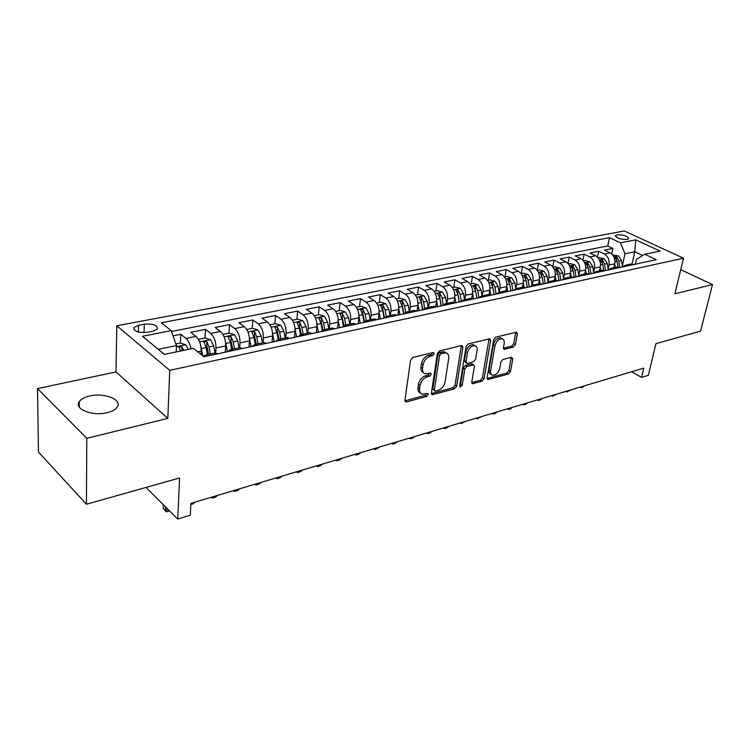 <?xml version="1.0" encoding="UTF-8"?>
<svg xmlns="http://www.w3.org/2000/svg" width="750" height="750" viewBox="0 0 750 750"><rect width="100%" height="100%" fill="white"/><g stroke="black" fill="none" stroke-linecap="round" stroke-linejoin="round"><path stroke-width="1.12" d="M434.353 353.719L433.266 352.481L412.819 357.497L410.55 360.244L404.972 400.266L405.834 401.944L406.594 401.925L426.75 396.403L428.278 394.537L427.697 393.366L422.288 394.163C420.178 393.488 419.278 391.678 419.587 388.753L420.056 385.472C421.05 381.112 423.412 378.244 427.153 376.856L429.75 376.181L431.288 374.306L430.688 373.097L425.353 373.837C423.169 373.153 422.241 371.288 422.55 368.259L423.038 364.922C424.041 360.497 426.422 357.609 430.191 356.259L432.797 355.613L434.353 353.719M89.691 396.009C84.562 397.2 81.094 399.075 79.284 401.634C73.566 408.947 92.438 416.522 107.156 412.669C112.144 411.441 115.5 409.584 117.225 407.1C122.756 399.722 104.278 392.381 89.691 396.009M617.119 234.797L615.534 235.566C616.547 238.228 620.4 239.512 627.075 239.438L628.631 238.669C627.609 236.016 623.775 234.722 617.119 234.797M513.328 347.1L515.391 344.569L517.331 333.9L516.581 332.175L495.797 337.153L493.688 339.731L487.106 377.887L487.847 379.519L508.453 374.025L510.497 371.512L512.794 358.894L511.491 357.253L502.969 359.494L500.897 362.034L499.781 368.353C498.394 372.9 496.003 375.188 492.609 375.216C490.969 374.691 490.312 373.219 490.631 370.809L494.981 345.722C496.341 341.147 498.731 338.841 502.134 338.803C503.85 339.347 504.544 340.884 504.197 343.416L503.447 347.606L504.206 349.303L513.328 347.1L511.706 346.134L513.769 343.612L515.728 332.259M86.794 438.3L167.822 418.387L115.997 371.916L37.5 388.603L86.794 438.3L86.428 504.244L179.597 477.975L177.713 519.056L190.303 515.203L190.912 503.344L643.791 368.128L641.597 377.381L648.347 375.319L655.913 343.697L700.566 331.116L712.5 284.578L680.737 269.662M167.822 418.387L169.734 370.35L683.513 258.216L674.888 293.812L712.5 284.578M462.881 347.334L462.037 345.572L461.409 345.581L439.547 350.944L437.325 353.634L431.409 393.066L432.225 394.734L454.519 388.8L456.656 386.184L462.881 347.334L461.25 346.322L461.269 345.619M468.225 343.912L489.834 338.738L490.631 340.491L484.088 378.712L481.997 381.272L472.538 383.709L471.778 382.059L474.356 366.591L473.569 364.903L466.969 366.478L464.822 369.094L462.197 385.284L460.238 387.122L459.694 385.959L466.059 346.547L468.225 343.912M86.428 504.244L38.475 452.062L37.5 388.603M611.737 253.969L612.928 248.428L604.425 250.116L610.116 252.863L604.387 254.016C608.1 256.35 609.628 260.034 608.981 265.059L608.128 269.1M597.488 257.044L598.688 251.259L589.997 252.984L595.697 255.769L589.837 256.95C593.55 259.322 595.097 263.044 594.469 268.125L593.606 272.25M582.919 260.203L584.138 254.147L575.259 255.909L580.959 258.741L574.959 259.95C578.681 262.35 580.228 266.119 579.619 271.256L578.766 275.475M568.013 263.456L569.269 257.1L560.175 258.909L565.875 261.788L559.744 263.025C563.456 265.463 565.022 269.269 564.431 274.462L563.606 278.653M552.769 266.812L554.044 260.128L544.753 261.975L550.444 264.9L544.172 266.166C547.894 268.641 549.459 272.494 548.888 277.734L548.109 281.85M537.178 270.262L538.481 263.222L528.966 265.116L534.656 268.078L528.234 269.381C531.956 271.894 533.531 275.794 532.987 281.091L532.238 285.169M521.259 273.581L522.553 266.391L512.812 268.322L518.494 271.341L511.922 272.672C515.634 275.222 517.228 279.178 516.703 284.531L515.972 288.628M504.984 276.9L506.241 269.625L496.275 271.613L501.947 274.678L495.216 276.038C498.928 278.634 500.531 282.638 500.025 288.047L499.312 292.219M488.325 280.294L489.544 272.944L479.334 274.978L485.006 278.1L478.106 279.488C481.809 282.122 483.431 286.181 482.944 291.647L482.25 295.866M471.262 283.772L472.444 276.347L461.981 278.419L467.644 281.597L460.575 283.022C464.278 285.703 465.9 289.809 465.441 295.341L464.775 299.597M453.778 287.334L454.922 279.825L444.206 281.953L449.85 285.188L442.613 286.65C446.297 289.369 447.938 293.531 447.506 299.128L446.859 303.431M435.863 290.981L436.969 283.397L425.981 285.581L431.606 288.872L424.191 290.363C427.875 293.137 429.516 297.347 429.113 303.009L428.494 307.359M417.506 294.722L418.566 287.053L407.306 289.294L412.913 292.641L405.291 294.178C408.966 296.991 410.625 301.266 410.259 306.984L409.659 311.381M398.681 298.556L399.694 290.803L388.144 293.1L393.722 296.512L385.912 298.087C389.578 300.947 391.238 305.278 390.909 311.062L390.328 315.516M379.369 302.494L380.344 294.647L368.484 297L374.044 300.478L366.028 302.1C369.675 305.016 371.344 309.403 371.044 315.253L370.5 319.753M359.559 306.525L360.478 298.594L348.309 301.012L353.841 304.556L345.609 306.216C349.237 309.188 350.925 313.631 350.663 319.556L350.147 324.113M339.225 310.669L340.097 302.644L327.6 305.128L333.094 308.738L324.647 310.444C328.256 313.463 329.953 317.972 329.728 323.972L329.241 328.575M318.356 314.925L319.163 306.806L306.328 309.356L311.794 313.041L303.103 314.794C306.703 317.869 308.4 322.444 308.222 328.509L307.772 333.169M296.916 319.294L297.666 311.081L284.475 313.697L289.903 317.456L280.969 319.256C284.541 322.387 286.256 327.028 286.116 333.178L285.703 337.894M274.884 323.775L275.569 315.469L262.022 318.159L267.394 321.994L258.216 323.85C261.759 327.037 263.484 331.744 263.391 337.969L263.016 342.741M252.253 328.387L252.863 319.978L238.931 322.753L244.256 326.663L234.816 328.566C238.331 331.819 240.066 336.6 240.019 342.9L239.691 347.728M228.975 333.131L229.509 324.619L215.184 327.469L220.453 331.462L210.741 333.422C214.228 336.741 215.972 341.588 215.972 347.972L215.681 352.875M205.031 338.016L205.491 329.391L190.744 332.325L195.956 336.403C199.425 339.759 201.169 344.653 201.206 351.084L201.028 354.459M610.116 252.863C613.828 255.178 615.356 258.844 614.7 263.85L613.866 267.722M595.697 255.769C599.409 258.122 600.947 261.825 600.309 266.887L599.494 270.797M580.959 258.741C584.672 261.131 586.219 264.881 585.6 269.991L584.794 273.938M565.875 261.788C569.587 264.206 571.144 268.003 570.544 273.169L569.756 277.153M550.444 264.9C554.166 267.356 555.731 271.2 555.15 276.412L554.372 280.444M534.656 268.078C538.369 270.581 539.953 274.462 539.391 279.741L538.631 283.809M518.494 271.341C522.206 273.881 523.8 277.809 523.266 283.144L522.516 287.25M501.947 274.678C505.659 277.256 507.263 281.241 506.747 286.631L506.025 290.784M485.006 278.1C488.709 280.716 490.322 284.747 489.825 290.194L489.113 294.45M467.644 281.597C471.347 284.259 472.959 288.347 472.5 293.85L471.788 298.284M449.85 285.188C453.544 287.897 455.175 292.031 454.734 297.6L454.012 302.278M431.606 288.872C435.3 291.619 436.941 295.809 436.528 301.444L435.797 306.459M412.913 292.641C416.588 295.434 418.238 299.681 417.853 305.381L417.094 310.828M393.722 296.512C397.397 299.353 399.056 303.656 398.709 309.422L397.95 315.141M374.044 300.478C377.7 303.375 379.369 307.734 379.05 313.566L378.337 319.35M353.841 304.556C357.478 307.5 359.156 311.925 358.884 317.822L358.2 323.672M333.094 308.738C336.722 311.737 338.409 316.219 338.166 322.191L337.528 328.116M311.794 313.041C315.394 316.088 317.091 320.634 316.894 326.681L316.294 332.672M289.903 317.456C293.475 320.569 295.191 325.181 295.031 331.294L294.478 337.35M267.394 321.994C270.956 325.162 272.672 329.841 272.559 336.038L272.053 342.169M244.256 326.663C247.791 329.887 249.516 334.641 249.45 340.912L249 347.119M220.453 331.462C223.95 334.753 225.694 339.572 225.675 345.928L225.281 352.209M147.15 332.344L152.916 331.228L157.359 329.062C157.584 325.228 153.234 323.606 144.291 324.197L138.553 325.284L133.987 327.478C133.734 331.341 138.131 332.963 147.15 332.344M169.734 370.35L116.803 325.763L624.3 230.944L683.513 258.216M612.928 248.428L607.734 245.953L609.487 237.666L161.306 322.772L171.169 330.647L176.475 345.6L176.203 351.919M609.487 237.666L620.419 242.812L635.747 239.812L660.075 251.081L644.775 254.269L656.278 259.688L203.944 356.784L193.359 348.347L164.297 354.403L142.434 336.262L171.169 330.647M214.791 353.053L218.109 353.747M203.316 356.278L205.509 355.041L208.003 355.912M188.447 349.369L185.756 344.803L180.394 343.031L180.778 334.303L185.963 338.419C188.4 340.575 190.069 344.044 190.95 348.844M205.491 329.391L210.741 333.422M229.509 324.619L234.816 328.566M252.863 319.978L258.216 323.85M275.569 315.469L280.969 319.256M297.666 311.081L303.103 314.794M319.163 306.806L324.647 310.444M340.097 302.644L345.609 306.216M360.478 298.594L366.028 302.1M380.344 294.647L385.912 298.087M399.694 290.803L405.291 294.178M418.566 287.053L424.191 290.363M436.969 283.397L442.613 286.65M454.922 279.825L460.575 283.022M472.444 276.347L478.106 279.488M489.544 272.944L495.216 276.038M506.241 269.625L511.922 272.672M522.553 266.391L528.234 269.381M538.481 263.222L544.172 266.166M554.044 260.128L559.744 263.025M569.269 257.1L574.959 259.95M584.138 254.147L589.837 256.95M598.688 251.259L604.387 254.016M607.734 245.953L171.469 331.472M180.778 334.303L173.016 335.85M632.062 263.953L634.772 251.756L625.003 253.753L622.322 266.016M176.475 345.6L158.316 349.312L164.409 354.375M115.997 371.916L116.803 325.763M631.584 371.766L641.597 377.381M145.997 487.453L177.713 519.056M642.722 255.506L634.772 251.756L635.747 239.812M635.381 264.178L636.487 259.228L644.775 254.269M227.756 351.675L230.503 349.697L233.044 350.541M251.962 346.481L254.775 344.503L257.344 345.328M242.85 348.441L239.484 347.775M275.484 341.428L278.353 339.459L280.95 340.256M266.869 343.284L263.456 342.647M298.35 336.525L301.266 334.566L303.9 335.334M290.212 338.269L286.753 337.669M320.578 331.753L323.541 329.803L326.194 330.544M312.891 333.403L309.394 332.822M342.197 327.113L345.206 325.162L347.887 325.884M334.941 328.669L331.416 328.116M363.234 322.594L366.291 320.663L368.991 321.356M356.4 324.066L352.828 323.541M383.719 318.197L386.803 316.275L389.522 316.95M377.269 319.584L373.678 319.078M403.659 313.912L406.781 312L409.519 312.656M397.584 315.225L393.966 314.738M423.084 309.75L426.234 307.838L428.991 308.475M417.366 310.978L413.719 310.519M442.013 305.681L445.191 303.788L447.956 304.406M436.641 306.834L432.975 306.403M460.472 301.725L463.669 299.831L466.453 300.441M455.409 302.803L451.725 302.391M478.463 297.863L481.687 295.988L484.472 296.569M473.719 298.875L470.016 298.481M496.013 294.094L499.256 292.228L502.059 292.791M491.559 295.05L487.847 294.666M513.131 290.419L516.403 288.562L519.206 289.116M508.969 291.309L505.237 290.944M529.837 286.828L533.128 284.981L535.941 285.525M525.947 287.662L522.206 287.316M546.15 283.331L549.459 281.494L552.272 282.019M542.522 284.109L538.772 283.781M562.087 279.909L565.406 278.081L568.228 278.588M558.703 280.631L554.944 280.322M577.641 276.572L580.978 274.753L583.8 275.25M574.5 277.247L570.731 276.947M592.847 273.309L596.194 271.5L599.025 271.978M589.931 273.928L586.163 273.647L585.609 269.916M607.706 270.113L611.062 268.322L613.894 268.791M605.016 270.694L601.238 270.422M622.238 267L625.594 265.209L628.425 265.669M619.744 267.534L615.966 267.272M634.153 264.441L630.375 264.188M625.003 253.753L620.419 242.812M158.316 349.312L142.434 336.262M678.638 278.334L679.125 276.319M432.731 352.688L431.175 354.572L428.569 355.219C424.809 356.559 422.428 359.447 421.425 363.863L423.038 364.922M423.525 372.712C421.491 371.944 420.637 370.106 420.947 367.2L421.425 363.863M420.478 393.019C418.519 392.259 417.694 390.478 417.994 387.675L418.463 384.394C419.456 380.044 421.809 377.175 425.55 375.797L428.147 375.122L429.684 373.247M404.962 400.837L425.166 395.325L426.684 393.516M431.391 393.628L452.925 387.75L455.062 385.144L461.25 346.322M441.141 353.55L439.594 355.425L434.363 389.981L434.944 391.153L438.113 390.413C441.75 389.025 444.066 386.203 445.069 381.938L448.706 358.453C449.062 355.397 448.144 353.522 445.959 352.828L441.141 353.55L439.519 352.519L437.972 354.394L439.594 355.425M434.531 390.881L432.778 388.922L437.972 354.394M446.109 352.866L444.328 351.806L442.228 351.853L443.85 352.875M439.519 352.519L442.228 351.853M471.75 382.613L480.403 380.259L482.484 377.7L489.019 338.812M472.744 364.8L471.319 363.909L465.356 365.456L463.219 368.072L460.603 384.244L462.197 385.284M459.731 385.725L460.603 384.244M477.056 350.334C477.384 347.784 476.653 346.238 474.881 345.675C471.319 345.694 468.853 348.047 467.484 352.734L466.012 361.781L466.819 363.488L467.456 363.469L473.428 361.922L475.566 359.325L477.056 350.334M474.694 345.562L473.25 344.681C469.688 344.691 467.222 347.044 465.863 351.731L467.484 352.734M466.275 363.141L464.4 360.759L465.863 351.731M503.419 348.244L511.706 346.134M501.825 338.625L500.503 337.838C497.091 337.866 494.709 340.172 493.35 344.747L494.981 345.722M491.278 374.381L491.006 374.213C489.366 373.688 488.7 372.216 489.028 369.806L493.35 344.747M487.078 378.431L506.859 373.041L508.894 370.528L511.209 357.328M180.394 343.031L175.884 343.95M183.647 350.372L182.025 346.959L178.837 346.753L180.609 351M182.025 346.959L181.903 350.728M169.491 510.862L166.191 511.856L163.172 508.144L165.506 510.487L168.281 509.662M163.303 504.703L163.172 508.144M165.647 507.038L165.506 510.487L166.191 511.856M200.972 346.913L202.781 355.856M198.403 339.366L205.209 337.978L210.544 339.713L213.694 345.984L215.025 353.006M210.375 354L209.034 346.959L206.953 341.822L203.841 341.597L206.081 347.578L207.431 354.628M206.953 341.822L206.756 345.441L208.659 354.366M195.047 502.116L192.984 503.841L190.856 504.478M225.534 342.216L227.391 351.75M225.375 350.691L225.647 352.125M222.919 334.369L229.331 333.056L234.619 334.762L237.769 340.941L239.072 347.859M234.562 348.825L233.25 341.887L231.169 336.825L228.131 336.591L230.381 342.488L231.694 349.434M231.169 336.825L230.944 340.406L232.809 349.2M217.678 495.356L215.625 497.063L212.269 498.066L211.491 497.203M211.894 497.081L212.269 498.066M249.375 337.641L251.091 346.669M249.094 345.834L249.319 347.044M246.741 329.513L252.769 328.284L258.019 329.953L261.178 336.038L262.444 342.863M258.056 343.8L256.781 336.956L254.709 331.969L251.747 331.725L253.997 337.538L255.272 344.4M254.709 331.969L254.447 335.503L256.275 344.184M239.719 488.775L237.666 490.462L234.394 491.447L233.625 490.594M234.084 490.453L234.394 491.447M272.541 333.188L274.134 341.719M272.147 341.1L272.334 342.103M269.887 324.797L275.569 323.644L280.781 325.284L283.941 331.266L285.178 338.006M280.903 338.916L279.656 332.166L277.594 327.253L274.697 327L276.947 332.728L278.194 339.478M277.594 327.253L277.303 330.741L279.094 339.3M261.188 482.362L259.144 484.041L255.956 484.997L255.188 484.153M255.694 484.003L255.956 484.997M295.059 328.837L296.541 336.909M294.562 336.478L294.713 337.303M292.406 320.212L297.741 319.125L302.916 320.738L306.075 326.634L307.275 333.281M303.122 334.163L301.913 327.506L299.85 322.659L297.019 322.397L299.278 328.059L300.487 334.716M299.85 322.659L299.541 326.109L301.294 334.556M282.103 476.119L280.078 477.778L276.966 478.706L276.206 477.881M276.759 477.712L276.966 478.706M316.369 331.969L316.481 332.625M316.959 324.591L318.337 332.231M314.316 315.75L319.322 314.728L324.459 316.312L327.609 322.116L328.791 328.678M324.75 329.541L323.559 322.969L321.516 318.197L318.731 317.925L320.991 323.503L322.2 330.197M321.516 318.197L321.169 321.609L322.884 329.916M302.503 470.025L300.478 471.675L297.45 472.575L296.691 471.759M297.291 471.581L297.45 472.575M337.584 327.572L337.678 328.078M338.25 320.4L339.553 327.675M335.625 311.4L340.331 310.444L345.422 312L348.572 317.728L349.725 324.197M345.787 325.041L344.634 318.553L342.591 313.847L339.872 313.566L342.131 319.078L343.35 325.884M342.591 313.847L342.225 317.222L343.922 325.528M322.387 464.091L320.372 465.722L317.419 466.603L316.669 465.797M317.306 465.609L317.419 466.603M358.978 316.275L360.206 323.241M356.381 307.172L360.787 306.281L365.841 307.809L368.991 313.453L370.116 319.838M374.559 318.891L366.291 320.663L365.156 314.25L363.122 309.619L360.45 309.328L362.719 314.766L363.956 321.75M363.122 309.619L362.728 312.947L364.434 321.356M341.794 458.297L339.788 459.909L336.9 460.772L336.159 459.975M336.834 459.778L336.9 460.772M379.153 312.234L380.325 318.928M376.594 303.056L380.709 302.222L385.734 303.722L388.875 309.281L389.972 315.591M386.241 316.369L385.134 310.069L383.109 305.494L380.503 305.194L382.762 310.566L384.028 317.794M383.109 305.494L382.697 308.784L384.422 317.381M360.722 452.644L358.725 454.247L355.912 455.081L355.172 454.303M355.884 454.088L355.912 455.081M398.803 308.269L399.928 314.719M396.281 299.044L400.134 298.266L405.122 299.738L408.253 305.222L409.331 311.456M405.694 312.262L404.606 305.991L402.591 301.472L400.031 301.172L402.3 306.469L403.594 313.931M402.591 301.472L402.159 304.734L403.922 313.584M379.2 447.122L377.213 448.706L374.466 449.531L373.725 448.762M374.475 448.538L374.466 449.531M417.956 304.387L419.025 310.622M415.463 295.134L419.062 294.403L424.012 295.856L427.144 301.266L428.194 307.425M424.669 308.325L423.591 302.006L421.584 297.562L419.072 297.253L421.341 302.484L422.597 309.853M421.584 297.562L421.125 300.778L422.897 309.788M397.247 441.741L395.259 443.306L392.578 444.113L391.847 443.353M392.634 443.119L392.578 444.113M436.622 300.591L437.644 306.619M434.175 291.328L437.522 290.644L442.434 292.078L445.556 297.413L446.588 303.488M443.184 304.547L442.097 298.134L440.1 293.738L437.634 293.428L439.903 298.594L441.131 305.869M440.1 293.738L439.622 296.925L441.366 305.822M414.862 436.481L412.884 438.038L410.269 438.816L409.537 438.066M410.353 437.822L410.269 438.816M454.828 296.878L455.812 302.719M452.409 287.606L455.531 286.978L460.406 288.384L463.519 293.644L464.531 299.653M461.241 300.9L460.144 294.356L458.156 290.016L455.738 289.706L457.997 294.797L459.206 301.997M458.156 290.016L457.669 293.175L459.375 301.959M432.075 431.344L430.106 432.881L427.547 433.65L426.825 432.909M427.669 432.656L427.547 433.65M472.575 293.241L473.503 298.772M470.203 283.988L473.1 283.397L477.947 284.784L481.05 289.969L482.034 295.912M478.866 297.394L477.75 290.663L475.772 286.388L473.391 286.069L475.659 291.103L476.841 298.209M475.772 286.388L475.266 289.5L476.944 298.181M448.894 426.319L446.934 427.847L444.431 428.597L443.719 427.866M444.591 427.603L444.431 428.597M489.9 289.688L490.725 294.703M487.566 280.444L490.247 279.9L495.056 281.269L498.15 286.388L499.116 292.247M496.078 294.009L494.934 287.062L492.966 282.844L490.631 282.516L492.891 287.494L494.053 294.516M492.6 286.256L494.091 294.506M465.328 421.406L460.941 423.656L460.228 422.934M461.128 422.662L460.941 423.656M506.812 286.209L507.562 290.822M504.516 276.994L506.991 276.488L511.762 277.838L514.847 282.891L515.794 288.666M512.841 290.484L511.706 283.547L509.747 279.375L507.45 279.056L509.719 283.969L510.853 290.906M481.397 416.616L477.075 418.828L476.363 418.116M477.291 417.844L477.075 418.828M523.312 282.806L524.016 287.109M521.062 273.619L523.341 273.159L528.075 274.481L531.159 279.478L532.087 285.225M529.2 286.969L528.084 280.116L526.134 276L523.884 275.672L526.144 280.528L527.25 287.391M497.119 411.919L495.188 413.409L492.853 414.103L492.15 413.4M493.097 413.119L492.853 414.103M539.438 279.478L540.094 283.556M537.225 270.328L539.316 269.906L544.012 271.209L547.087 276.141L548.006 281.897M545.175 283.538L544.087 276.769L542.147 272.7L539.925 272.362L542.184 277.162L543.272 283.95M512.484 407.325L510.572 408.806L508.284 409.491L507.581 408.797M508.556 408.506L508.284 409.491M555.188 276.225L555.806 280.134M553.013 267.113L554.925 266.728L559.594 268.012L562.65 272.878L563.569 278.681M560.784 280.191L559.716 273.488L557.784 269.475L555.609 269.137L557.859 273.881L558.928 280.584M527.531 402.834L525.619 404.306L523.378 404.972L522.684 404.288M523.678 403.988L523.378 404.972M570.572 273.038L571.172 276.853M568.434 263.972L570.178 263.616L574.809 264.881L577.856 269.691L578.775 275.569M576.038 276.919L574.997 270.291L573.075 266.316L570.928 265.988L573.178 270.675L574.191 277.116M542.25 398.447L540.347 399.9L538.153 400.547L537.469 399.872M538.481 399.572L538.153 400.547M583.519 260.897L585.084 260.578L589.688 261.825L592.725 266.578L593.653 272.55M590.944 273.712L589.922 267.159L588.019 263.241L585.9 262.903L588.15 267.534L589.106 273.619M556.65 394.144L552.619 396.225L551.934 395.55M552.966 395.241L552.619 396.225M600.319 266.869L600.881 270.497M598.256 257.897L599.672 257.606L604.237 258.844L607.266 263.531L608.203 269.625M605.531 270.581L604.528 264.103L602.625 260.222L600.544 259.884L602.794 264.469L603.694 270.272M570.759 389.934L566.775 391.988L566.1 391.322M567.15 391.012L566.775 391.988M608.981 265.059L614.7 263.85L615.244 267.422M612.675 254.953L618.469 255.919L621.487 260.55L622.434 266.784M619.791 267.525L618.806 261.112L616.912 257.278L614.869 256.941L617.109 261.469L617.972 267.056M584.569 385.809L582.703 387.225L580.641 387.834L579.966 387.178M581.034 386.859L580.641 387.834M600.309 266.887L594.469 268.125M585.6 269.991L579.619 271.256M570.544 273.169L564.431 274.462M555.15 276.412L548.888 277.734M539.391 279.741L532.987 281.091M523.266 283.144L516.703 284.531M506.747 286.631L500.025 288.047M489.825 290.194L482.944 291.647M472.5 293.85L465.441 295.341M454.734 297.6L447.506 299.128M436.528 301.444L429.113 303.009M417.853 305.381L410.259 306.984M398.709 309.422L390.909 311.062M379.05 313.566L371.044 315.253M358.884 317.822L350.663 319.556M338.166 322.191L329.728 323.972M316.894 326.681L308.222 328.509M295.031 331.294L286.116 333.178M272.559 336.038L263.391 337.969M249.45 340.912L240.019 342.9M225.675 345.928L215.972 347.972M201.206 351.084L197.719 351.825M195.956 336.403L185.963 338.419M138.375 332.053L138.553 325.284M144.047 332.672L144.291 324.197M428.569 355.219L430.191 356.259M420.947 367.2L422.55 368.259M428.147 375.122L429.75 376.181M425.55 375.797L427.153 376.856M418.463 384.394L420.056 385.472M417.994 387.675L419.587 388.753M425.166 395.325L426.75 396.403M405.019 400.819L406.594 401.925M431.175 354.572L432.797 355.613M455.062 385.144L456.656 386.184M452.925 387.75L454.519 388.8M431.391 393.666L432.938 394.706M432.778 388.922L434.363 389.981M489 339.506L490.631 340.491M482.484 377.7L484.088 378.712M480.403 380.259L481.997 381.272M471.769 382.772L473.184 383.681M471.319 363.909L472.931 364.922M465.356 365.456L466.969 366.478M463.219 368.072L464.822 369.094M464.4 360.759L466.012 361.781M503.456 348.497L504.778 349.284M489.028 369.806L490.631 370.809M511.181 357.919L512.794 358.894M508.894 370.528L510.497 371.512M506.859 373.041L508.453 374.025M487.097 378.637L488.466 379.5M515.7 332.944L517.331 333.9M513.769 343.612L515.391 344.569M185.625 344.756L176.428 346.641M210.403 339.666L199.622 341.878M206.081 347.578L201.384 348.562M213.694 345.984L209.034 346.959M234.488 334.716L224.138 336.844M230.381 342.488L225.816 343.444M237.769 340.941L233.25 341.887M257.887 329.916L247.959 331.95M253.997 337.538L249.562 338.475M261.178 336.038L256.781 336.956M280.65 325.238L271.106 327.197M276.947 332.728L272.634 333.637M283.941 331.266L279.656 332.166M302.784 320.691L293.625 322.575M299.278 328.059L295.078 328.931M306.075 326.634L301.913 327.506M324.328 316.266L315.525 318.075M320.991 323.503L316.95 324.356M327.609 322.116L323.559 322.969M345.3 311.962L336.844 313.697M342.131 319.078L338.241 319.894M348.572 317.728L344.634 318.553M365.719 307.772L357.591 309.441M362.719 314.766L358.959 315.553M368.991 313.453L365.156 314.25M385.613 303.684L377.803 305.287M382.762 310.566L379.153 311.325M388.875 309.281L385.134 310.069M404.991 299.7L397.491 301.247M402.3 306.469L398.812 307.2M408.253 305.222L404.606 305.991M423.891 295.819L416.672 297.309M421.341 302.484L417.975 303.188M427.144 301.266L423.591 302.006M442.312 292.041L435.375 293.466M439.903 298.594L436.659 299.269M445.556 297.413L442.097 298.134M460.284 288.347L453.609 289.716M457.997 294.797L454.875 295.453M463.519 293.644L460.144 294.356M477.825 284.747L471.403 286.069M475.659 291.103L472.65 291.731M481.05 289.969L477.75 290.663M494.934 281.231L488.766 282.497M492.891 287.494L489.994 288.103M498.15 286.388L494.934 287.062M492.459 285.834L492.966 282.844M511.641 277.8L505.706 279.019M509.719 283.969L506.916 284.55M514.847 282.891L511.706 283.547M509.25 282.225L509.747 279.375M527.962 274.453L522.253 275.625M526.144 280.528L523.444 281.091M531.159 279.478L528.084 280.116M525.647 278.719L526.134 276M543.9 271.181L538.406 272.306M542.184 277.162L539.578 277.706M547.087 276.141L544.087 276.769M541.659 275.287L542.147 272.7M559.472 267.975L554.184 269.062M557.859 273.881L555.347 274.406M562.65 272.878L559.716 273.488M557.306 271.95L557.784 269.475M574.697 264.853L569.606 265.894M573.178 270.675L570.75 271.181M577.856 269.691L574.997 270.291M572.597 268.697L573.075 266.316M589.575 261.797L584.681 262.8M588.15 267.534L585.806 268.022M592.725 266.578L589.922 267.159M587.55 265.509L588.019 263.241M604.125 258.806L599.419 259.772M602.794 264.469L600.534 264.938M607.266 263.531L604.528 264.103M602.166 262.406L602.625 260.222M618.356 255.881L613.828 256.819M617.109 261.469L614.925 261.928M621.487 260.55L618.806 261.112M616.462 259.378L616.912 257.278M79.266 407.081L79.284 401.634M615.422 236.081L615.534 235.566M215.597 352.884L205.509 355.041M240.3 347.597L230.503 349.697M264.291 342.469L254.775 344.503M287.597 337.481L278.353 339.459M310.247 332.644L301.266 334.566M332.278 327.928L323.541 329.803M353.709 323.353L345.206 325.162M394.856 314.55L386.803 316.275M414.628 310.322L406.781 312M433.875 306.206L426.234 307.838M452.644 302.194L445.191 303.788M470.934 298.284L463.669 299.831M488.766 294.469L481.687 295.988M506.166 290.747L499.256 292.228M523.144 287.119L516.403 288.562M539.709 283.575L533.128 284.981M555.881 280.116L549.459 281.494M571.678 276.741L565.406 278.081M587.109 273.441L580.978 274.753M602.184 270.216L596.194 271.5M616.912 267.066L611.062 268.322M631.322 263.991L625.594 265.209M133.941 329.559L133.987 327.478M405.197 401.503L405.834 401.944M431.634 394.331L432.225 394.734M444.328 351.806L445.959 352.828M472.013 383.372L472.538 383.709M471.956 363.891L473.569 364.903M473.25 344.681L474.881 345.675M503.719 349.012L504.206 349.303M500.503 337.838L502.134 338.803M487.35 379.209L487.847 379.519M178.809 347.278L178.837 346.753M203.812 342.094L203.841 341.597M228.103 337.059L228.131 336.591"/></g></svg>
